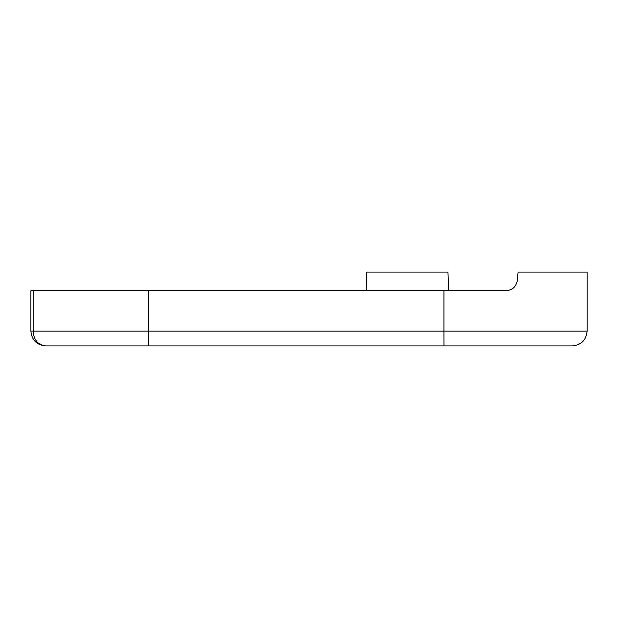 <?xml version="1.0" encoding="UTF-8"?>
<svg xmlns="http://www.w3.org/2000/svg" width="618" height="618" viewBox="0 0 618 618"><rect width="100%" height="100%" fill="white"/><g stroke="black" fill="none" stroke-linecap="round" stroke-linejoin="round"><path stroke-width="0.93" d="M30.977 290.545L30.9 291.333L30.977 290.545L506.312 290.545C512.345 290.251 516.022 286.891 517.343 280.456L518.085 272.098L517.343 280.456L518.085 272.098L587.1 272.098L587.1 331.14L443.956 331.14L443.956 290.545M587.1 331.14C586.227 340.109 581.306 345.029 572.338 345.902L443.987 345.902L443.956 331.14L33.148 331.14L33.148 290.545M513.867 287.563L511.333 289.348A11.07 11.07 0 0 1 506.312 290.545M517.343 280.456L518.085 272.098M443.987 345.902L45.74 345.902C38.03 345.045 33.835 340.124 33.148 331.14L30.9 331.14L30.9 291.333M262.92 345.902L62.14 345.902M366.134 290.545L366.775 272.098L447.965 272.098L448.614 290.545M148.745 345.902L148.714 290.545M30.9 331.14C31.773 340.109 36.694 345.029 45.662 345.902C36.694 345.029 31.773 340.109 30.9 331.14"/></g></svg>
